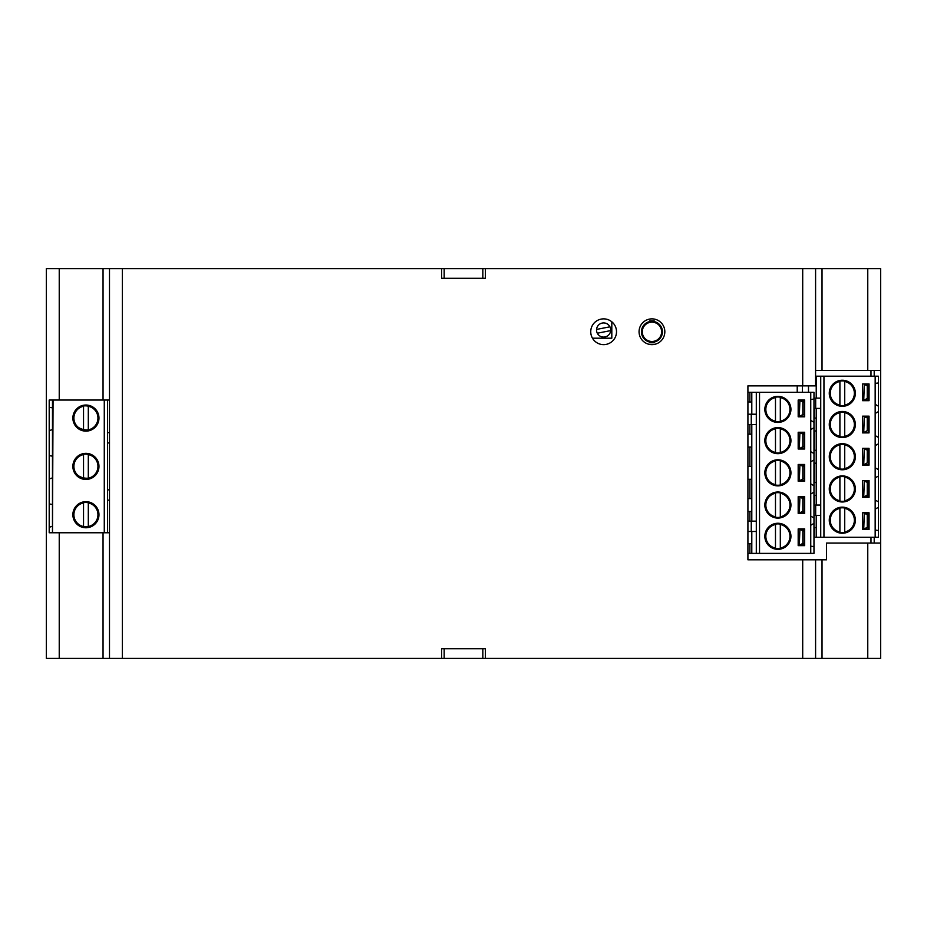 <?xml version="1.0" encoding="UTF-8"?>
<svg xmlns="http://www.w3.org/2000/svg" width="927" height="927" viewBox="0 0 927 927"><rect width="100%" height="100%" fill="white"/><g stroke="black" fill="none" stroke-linecap="round" stroke-linejoin="round"><path stroke-width="1.39" d="M870.986 543.06L870.986 537.266M870.986 376.2L870.986 370.406M661.611 331.82A9.664 9.664 0 0 0 647.116 323.442A9.664 9.664 0 0 0 647.116 340.186A9.664 9.664 0 0 0 661.611 331.82M649.688 321.588A10.464 10.464 0 0 0 649.688 342.04L649.688 342.77L654.195 342.77L654.195 342.04A10.464 10.464 0 0 0 654.195 321.588L654.195 320.869L649.688 320.869L649.688 321.588M592.469 338.193L611.808 338.193L611.808 321.796M610.684 330.603A7.092 7.092 0 0 1 597.301 333.222A7.092 7.092 0 0 1 603.628 322.92A7.092 7.092 0 0 1 610.684 330.603L597.301 333.222M596.559 329.421L609.943 326.802M52.48 456.177L49.201 455.609L49.201 400.047L109.49 400.047M52.48 429.537L49.201 430.673L49.201 427.104M52.48 477.857L49.201 478.992L49.201 455.609M52.48 504.497L49.201 503.929L49.201 475.424M52.48 400.047L52.48 532.758L49.201 532.758L49.201 503.929M52.48 526.177L49.201 527.312L49.201 523.732M88.308 527.185L88.308 502.249M83.534 502.249L83.534 527.185M98.969 514.717A13.048 13.048 0 0 1 85.921 527.764A13.048 13.048 0 0 1 72.874 514.717A13.048 13.048 0 0 1 85.921 501.669A13.048 13.048 0 0 1 98.969 514.717M88.308 478.865L88.308 453.929M83.534 453.929L83.534 478.865M98.969 466.397A13.048 13.048 0 0 1 85.921 479.444A13.048 13.048 0 0 1 72.874 466.397A13.048 13.048 0 0 1 85.921 453.349A13.048 13.048 0 0 1 98.969 466.397M83.534 430.545L83.534 405.62M88.308 405.62L88.308 430.545M98.969 418.077A13.048 13.048 0 0 1 85.921 431.125A13.048 13.048 0 0 1 72.874 418.077A13.048 13.048 0 0 1 85.921 405.029A13.048 13.048 0 0 1 98.969 418.077M52.48 407.857L49.201 407.289M52.48 532.758L53.059 400.047M53.059 532.758L107.497 532.758L107.497 400.047M109.49 489.85L107.497 489.85M109.49 500.163L107.497 500.163M107.497 432.642L109.49 432.642M107.497 442.944L109.49 442.944M107.497 532.758L109.49 532.758M816.223 527.602L816.223 537.266L816.223 527.602L813.976 527.602M816.223 398.112L816.223 376.2L816.223 385.864L747.915 385.864L747.915 559.815L815.586 559.815L815.586 658.39L880.65 658.39L880.65 370.406L815.586 370.406M808.495 392.306L808.495 385.864M816.223 418.077L816.223 408.413L816.223 418.077L813.976 418.077M816.223 430.962L816.223 450.29L816.223 430.962L813.976 430.962M816.223 482.503L816.223 463.176L816.223 482.503L813.976 482.503M816.223 450.29L813.976 450.29M816.223 463.176L813.976 463.176M816.223 495.389L816.223 505.053L816.223 495.389L813.976 495.389M816.223 515.366L816.223 537.266L813.976 537.266M816.223 537.266L820.731 537.266L820.731 376.2L815.586 376.2M797.22 392.306L797.22 385.864M802.376 392.306L802.376 385.864M751.797 521.159L751.797 511.495L747.915 511.495M751.797 511.495L751.797 498.61L747.915 498.61M751.797 498.61L751.797 479.282L747.915 479.282M751.797 479.282L751.797 466.397L747.915 466.397M751.797 466.397L751.797 447.069L747.915 447.069M751.797 447.069L751.797 434.184L747.915 434.184M751.797 414.218L751.797 401.97L747.915 401.97M751.797 401.97L751.797 392.306L747.915 392.306M749.873 553.373L749.873 543.709L751.797 543.709L751.797 553.373L747.915 553.373M749.873 543.709L747.915 543.709M751.797 434.184L751.797 424.52M878.39 406.165L878.39 437.405L875.181 435.586L878.39 437.405L878.39 469.618L875.181 467.799L878.39 469.618L878.39 501.831L875.181 500.012L878.39 501.831L878.39 537.266L875.169 537.266L875.169 376.2L878.39 376.2L878.39 406.165L875.181 404.346L875.181 383.384L878.39 382.967L875.181 383.384M878.39 411.634L875.181 413.454L878.39 411.634M864.323 384.578L863.744 400.047L868.726 400.047L868.726 384.578L864.323 384.578L868.726 386.188M864.323 400.047L867.255 398.436L867.255 386.188M864.323 416.791L863.744 432.249L868.726 432.249L868.726 416.791L864.323 416.791L868.726 418.401M864.323 432.249L867.255 430.638L867.255 418.401M864.323 449.004L863.744 464.462L868.726 464.462L868.726 449.004L864.323 449.004L868.726 450.615M864.323 464.462L867.255 462.851L867.255 450.615M864.323 481.217L863.744 496.675L868.726 496.675L868.726 481.217L864.323 481.217L868.726 482.828M864.323 496.675L867.255 495.064L867.255 482.828M864.323 513.431L863.744 528.888L868.726 528.888L868.726 513.431L864.323 513.431L868.726 515.041M864.323 528.888L867.255 527.278L867.255 515.041M862.608 383.94L862.608 400.684L869.051 400.684L869.051 383.94L862.608 383.94M869.051 432.897L869.051 416.153L862.608 416.153L862.608 432.897L869.051 432.897M869.051 465.111L869.051 448.355L862.608 448.355L862.608 465.111L869.051 465.111M869.051 497.324L869.051 480.568L862.608 480.568L862.608 497.324L869.051 497.324M869.051 529.537L869.051 512.782L862.608 512.782L862.608 529.537L869.051 529.537M839.897 412.063L839.897 436.988M844.729 412.063L844.729 436.988M842.319 411.472A13.048 13.048 0 0 1 851.542 433.743A13.048 13.048 0 0 1 830.268 429.514A13.048 13.048 0 0 1 842.319 411.472M829.92 424.52A12.399 12.399 0 0 1 851.09 415.748A12.399 12.399 0 0 1 847.058 435.98A12.399 12.399 0 0 1 829.92 424.52M839.897 444.276L839.897 469.201M844.729 444.276L844.729 469.201M842.319 443.685A13.048 13.048 0 0 1 851.542 465.957A13.048 13.048 0 0 1 830.268 461.727A13.048 13.048 0 0 1 842.319 443.685M829.92 456.733A12.399 12.399 0 0 1 851.09 447.961A12.399 12.399 0 0 1 847.058 468.193A12.399 12.399 0 0 1 829.92 456.733M842.319 406.327A13.048 13.048 0 0 0 851.542 384.056A13.048 13.048 0 0 0 830.268 388.286A13.048 13.048 0 0 0 842.319 406.327M851.09 402.051A12.399 12.399 0 0 0 847.058 381.82A12.399 12.399 0 0 0 829.92 393.28A12.399 12.399 0 0 0 851.09 402.051M839.897 405.736L839.897 380.812M844.729 405.736L844.729 380.812M851.542 384.056A13.048 13.048 0 0 1 854.057 398.969M839.897 476.49L839.897 501.414M844.729 476.49L844.729 501.414M842.319 475.899A13.048 13.048 0 0 1 851.542 498.17A13.048 13.048 0 0 1 830.268 493.94A13.048 13.048 0 0 1 842.319 475.899M829.92 488.946A12.399 12.399 0 0 1 851.09 480.174A12.399 12.399 0 0 1 847.058 500.406A12.399 12.399 0 0 1 829.92 488.946M839.897 507.729L839.897 532.654M844.729 507.729L844.729 532.654M842.319 532.596A12.399 12.399 0 0 0 853.06 513.998A12.399 12.399 0 0 0 831.577 513.998A12.399 12.399 0 0 0 842.319 532.596M842.319 507.15A13.048 13.048 0 0 1 855.366 520.198A13.048 13.048 0 0 1 842.319 533.245A13.048 13.048 0 0 1 829.271 520.198A13.048 13.048 0 0 1 842.319 507.15M820.731 380.07L820.731 533.396M813.976 408.413L820.731 408.413M813.976 398.112L820.731 398.112M820.731 376.2L875.169 376.2M813.976 505.053L820.731 505.053M813.976 515.366L820.731 515.366M816.223 498.552L816.223 414.914M820.731 537.266L875.169 537.266M875.181 530.082L878.39 530.499L875.181 530.082L875.181 509.132L878.39 507.312M875.181 477.88L878.39 476.061L875.181 477.88L875.181 500.012M875.181 445.667L878.39 443.848L875.181 445.667L875.181 467.799M875.181 435.586L875.181 413.454M813.976 422.272L813.976 453.512L810.754 451.692L813.976 453.512L813.976 485.725L810.754 483.906L813.976 485.725L813.976 517.938L810.754 516.119L813.976 517.938L813.976 553.373L810.754 553.373L810.754 392.306L813.976 392.306L813.976 422.272L810.754 420.452L810.754 399.491L813.976 399.073L810.754 399.491M813.976 427.741L810.754 429.56L813.976 427.741M799.897 400.684L799.317 416.153L804.312 416.153L804.312 400.684L799.897 400.684L804.312 402.295M799.897 416.153L802.828 414.543L802.828 402.295M799.897 432.897L799.317 448.355L804.312 448.355L804.312 432.897L799.897 432.897L804.312 434.508M799.897 448.355L802.828 446.744L802.828 434.508M799.897 465.111L799.317 480.568L804.312 480.568L804.312 465.111L799.897 465.111L804.312 466.721M799.897 480.568L802.828 478.958L802.828 466.721M799.897 497.324L799.317 512.782L804.312 512.782L804.312 497.324L799.897 497.324L804.312 498.935M799.897 512.782L802.828 511.171L802.828 498.935M799.897 529.537L799.317 544.995L804.312 544.995L804.312 529.537L799.897 529.537L804.312 531.148M799.897 544.995L802.828 543.384L802.828 531.148M798.182 400.047L798.182 416.791L804.624 416.791L804.624 400.047L798.182 400.047M804.624 449.004L804.624 432.249L798.182 432.249L798.182 449.004L804.624 449.004M804.624 481.217L804.624 464.462L798.182 464.462L798.182 481.217L804.624 481.217M804.624 513.431L804.624 496.675L798.182 496.675L798.182 513.431L804.624 513.431M804.624 545.644L804.624 528.888L798.182 528.888L798.182 545.644L804.624 545.644M775.482 428.17L775.482 453.094M780.314 428.17L780.314 453.094M777.892 427.579A13.048 13.048 0 0 1 787.116 449.85A13.048 13.048 0 0 1 765.841 445.62A13.048 13.048 0 0 1 777.892 427.579M765.493 440.626A12.399 12.399 0 0 1 786.664 431.855A12.399 12.399 0 0 1 782.643 452.086A12.399 12.399 0 0 1 765.493 440.626M775.482 460.383L775.482 485.308M780.314 460.383L780.314 485.308M777.892 459.792A13.048 13.048 0 0 1 787.116 482.063A13.048 13.048 0 0 1 765.841 477.834A13.048 13.048 0 0 1 777.892 459.792M765.493 472.84A12.399 12.399 0 0 1 786.664 464.068A12.399 12.399 0 0 1 782.643 484.3A12.399 12.399 0 0 1 765.493 472.84M777.892 422.434A13.048 13.048 0 0 0 787.116 400.163A13.048 13.048 0 0 0 765.841 404.392A13.048 13.048 0 0 0 777.892 422.434M786.664 418.158A12.399 12.399 0 0 0 782.643 397.926A12.399 12.399 0 0 0 765.493 409.386A12.399 12.399 0 0 0 786.664 418.158M775.482 421.843L775.482 396.918M780.314 421.843L780.314 396.918M775.482 492.596L775.482 517.521M780.314 492.596L780.314 517.521M777.892 492.005A13.048 13.048 0 0 1 787.116 514.276A13.048 13.048 0 0 1 765.841 510.047A13.048 13.048 0 0 1 777.892 492.005M765.493 505.053A12.399 12.399 0 0 1 786.664 496.281A12.399 12.399 0 0 1 782.643 516.513A12.399 12.399 0 0 1 765.493 505.053M775.482 523.836L775.482 548.761M780.314 523.836L780.314 548.761M777.892 548.703A12.399 12.399 0 0 0 788.634 530.093A12.399 12.399 0 0 0 767.15 530.093A12.399 12.399 0 0 0 777.892 548.703M777.892 523.257A13.048 13.048 0 0 1 790.94 536.304A13.048 13.048 0 0 1 777.892 549.34A13.048 13.048 0 0 1 764.845 536.304A13.048 13.048 0 0 1 777.892 523.257M747.915 424.52L756.305 424.52M747.915 414.218L756.305 414.218M751.797 392.306L810.754 392.306M747.915 521.159L756.305 521.159M747.915 531.472L756.305 531.472M751.797 543.709L751.797 531.472M751.797 553.373L756.305 553.373L756.305 392.306M756.305 553.373L810.754 553.373M810.754 546.188L813.976 546.606L810.754 546.188L810.754 525.227L813.976 523.419M810.754 493.987L813.976 492.167L810.754 493.987L810.754 516.119M810.754 461.773L813.976 459.954L810.754 461.773L810.754 483.906M810.754 451.692L810.754 429.56M880.65 370.406L880.65 268.61L441.6 268.61L441.6 278.274L485.4 278.274L441.6 278.274M444.172 268.61L444.172 278.274M482.828 268.61L482.828 278.274M441.6 648.726L485.4 648.726L441.6 648.726L441.6 658.39L485.4 658.39L485.4 648.726M444.172 658.39L444.172 648.726M482.828 658.39L482.828 648.726M59.235 532.758L59.235 658.39L46.35 658.39L46.35 268.61L59.235 268.61L59.235 400.047M59.235 658.39L109.49 658.39L109.49 268.61L59.235 268.61M109.49 658.39L441.6 658.39M441.6 268.61L109.49 268.61M485.4 278.274L485.4 268.61M485.4 658.39L815.586 658.39M616.513 331.75A12.885 12.885 0 0 0 597.185 320.591A12.885 12.885 0 0 0 597.185 342.909A12.885 12.885 0 0 0 616.513 331.75M664.833 331.75A12.885 12.885 0 0 0 645.505 320.591A12.885 12.885 0 0 0 645.505 342.909A12.885 12.885 0 0 0 664.833 331.75M815.586 268.61L815.586 385.864M815.586 559.815L826.525 559.815L826.525 543.06L880.65 543.06M874.207 543.06L874.207 537.266M874.207 376.2L874.207 370.406M88.308 526.524A12.051 12.051 0 0 0 88.308 502.909M83.534 502.909A12.051 12.051 0 0 0 83.534 526.524M98.378 514.717A12.457 12.457 0 0 0 85.921 502.26A12.457 12.457 0 0 0 73.465 514.717A12.457 12.457 0 0 0 85.921 527.173A12.457 12.457 0 0 0 98.378 514.717M88.308 478.205A12.051 12.051 0 0 0 88.308 454.589M83.534 454.589A12.051 12.051 0 0 0 83.534 478.205M98.378 466.397A12.457 12.457 0 0 0 85.921 453.94A12.457 12.457 0 0 0 73.465 466.397A12.457 12.457 0 0 0 85.921 478.865A12.457 12.457 0 0 0 98.378 466.397M88.308 429.885A12.051 12.051 0 0 0 88.308 406.269M83.534 406.269A12.051 12.051 0 0 0 83.534 429.885M98.378 418.077A12.457 12.457 0 0 0 85.921 405.62A12.457 12.457 0 0 0 73.465 418.077A12.457 12.457 0 0 0 85.921 430.545A12.457 12.457 0 0 0 98.378 418.077M104.276 532.758L104.276 400.047M814.288 537.266L814.288 527.602M814.288 418.077L814.288 408.413M814.288 450.29L814.288 430.962M814.288 482.503L814.288 463.176M814.288 505.053L814.288 495.389M749.873 401.97L749.873 392.306M749.873 434.184L749.873 424.52M749.873 466.397L749.873 447.069M749.873 498.61L749.873 479.282M749.873 521.159L749.873 511.495M868.726 398.436L867.255 398.436M868.726 430.638L867.255 430.638M868.726 462.851L867.255 462.851M868.726 495.064L867.255 495.064M868.726 527.278L867.255 527.278M839.897 412.712A12.051 12.051 0 0 0 839.897 436.327M844.729 436.327A12.051 12.051 0 0 0 844.729 412.712M839.897 444.925A12.051 12.051 0 0 0 839.897 468.541M844.729 468.541A12.051 12.051 0 0 0 844.729 444.925M839.897 381.472A12.051 12.051 0 0 0 839.897 405.087M844.729 405.087A12.051 12.051 0 0 0 844.729 381.472M839.897 477.138A12.051 12.051 0 0 0 839.897 500.754M844.729 500.754A12.051 12.051 0 0 0 844.729 477.138M839.897 508.39A12.051 12.051 0 0 0 839.897 532.005M844.729 532.005A12.051 12.051 0 0 0 844.729 508.39M815.679 398.112L815.679 408.413M815.679 515.366L815.679 505.053M823.952 537.266L823.952 376.2M804.312 414.543L802.828 414.543M804.312 446.744L802.828 446.744M804.312 478.958L802.828 478.958M804.312 511.171L802.828 511.171M804.312 543.384L802.828 543.384M775.482 428.819A12.051 12.051 0 0 0 775.482 452.434M780.314 452.434A12.051 12.051 0 0 0 780.314 428.819M775.482 461.032A12.051 12.051 0 0 0 775.482 484.647M780.314 484.647A12.051 12.051 0 0 0 780.314 461.032M775.482 397.579A12.051 12.051 0 0 0 775.482 421.194M780.314 421.194A12.051 12.051 0 0 0 780.314 397.579M775.482 493.245A12.051 12.051 0 0 0 775.482 516.86M780.314 516.86A12.051 12.051 0 0 0 780.314 493.245M775.482 524.497A12.051 12.051 0 0 0 775.482 548.112M780.314 548.112A12.051 12.051 0 0 0 780.314 524.497M751.264 414.218L751.264 424.52M751.264 531.472L751.264 521.159M759.526 553.373L759.526 392.306M103.048 268.61L103.048 400.047M103.048 532.758L103.048 658.39M122.376 268.61L122.376 658.39M802.701 385.864L802.701 268.61M802.701 658.39L802.701 559.815M822.029 370.406L822.029 268.61M822.029 658.39L822.029 559.815M867.765 370.406L867.765 268.61M867.765 658.39L867.765 543.06M98.32 514.717C101.124 528.32 73.766 533.083 73.546 513.94C75.944 496.304 99.316 500.997 98.32 514.717M98.32 466.397C98.54 486.802 65.029 478.205 75.052 460.429C80.985 448.795 99.34 454.751 98.32 466.397M98.32 418.077C98.54 438.483 65.029 429.885 75.052 412.109C80.892 400.221 99.826 406.988 98.32 418.077"/></g></svg>

